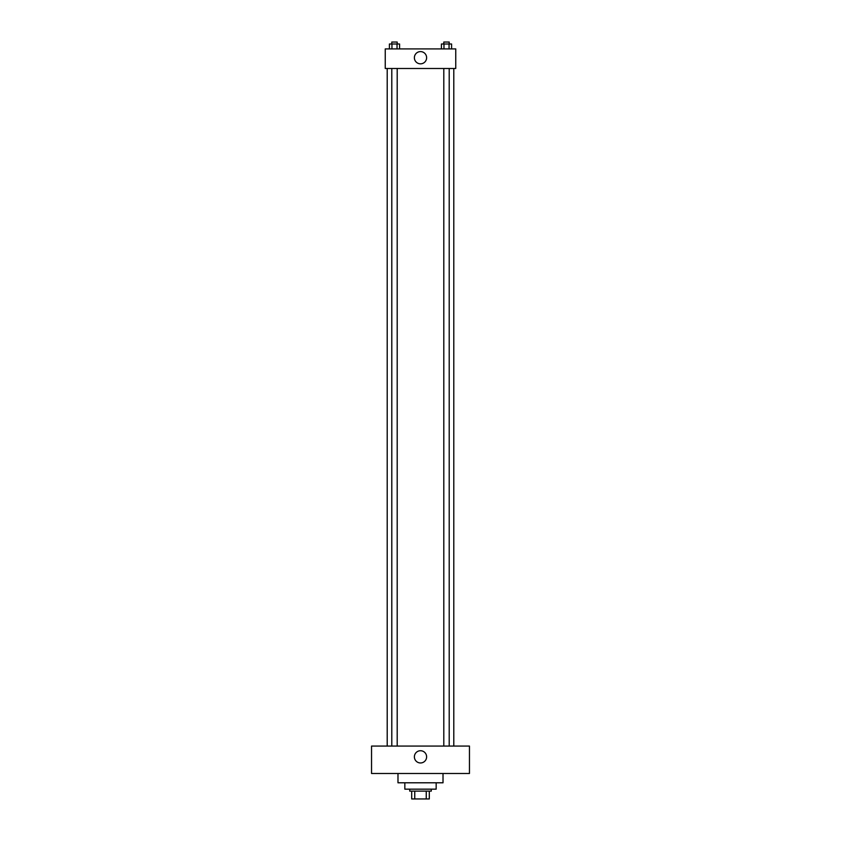 <?xml version="1.0" encoding="UTF-8"?>
<svg xmlns="http://www.w3.org/2000/svg" width="841" height="841" viewBox="0 0 841 841"><rect width="100%" height="100%" fill="white"/><g stroke="black" fill="none" stroke-linecap="round" stroke-linejoin="round"><path stroke-width="1.26" d="M426.25 791.118L426.25 798.95L411.691 798.95L411.691 791.118M426.25 798.95L429.309 798.95L429.309 791.118L429.309 798.95M431.275 789.163L431.275 791.118L409.725 791.118L409.725 789.163M414.75 791.118L414.75 798.95M436.164 782.792L436.164 789.163L404.836 789.163L404.836 782.792M443.018 773.489L443.018 782.792L397.982 782.792L397.982 773.489M469.457 773.489L371.543 773.489L371.543 746.072L469.457 746.072L469.457 773.489M420.5 750.729A6.118 6.118 0 0 1 425.798 759.907A6.118 6.118 0 0 1 415.202 759.907A6.118 6.118 0 0 1 420.5 750.729M453.793 68.489L453.793 746.072M443.806 746.072L443.806 68.489M397.194 68.489L397.194 746.072M455.748 68.489L385.252 68.489L385.252 48.904L455.748 48.904L455.748 68.489M426.618 57.714A6.118 6.118 0 0 1 417.441 63.012A6.118 6.118 0 0 1 417.441 52.415A6.118 6.118 0 0 1 426.618 57.714M451.596 48.904L451.596 44.005L441.42 44.005L441.42 48.904M449.052 44.005L449.052 48.904M443.964 44.005L443.964 48.904M443.806 44.005L443.806 42.05L449.21 42.05L449.21 44.005M399.58 48.904L399.58 44.005L389.404 44.005L389.404 48.904M397.036 44.005L397.036 48.904M391.948 44.005L391.948 48.904M391.79 44.005L391.79 42.05L397.194 42.05L397.194 44.005M387.207 68.489L387.207 746.072M449.21 746.072L449.21 68.489M391.79 68.489L391.79 746.072"/></g></svg>
